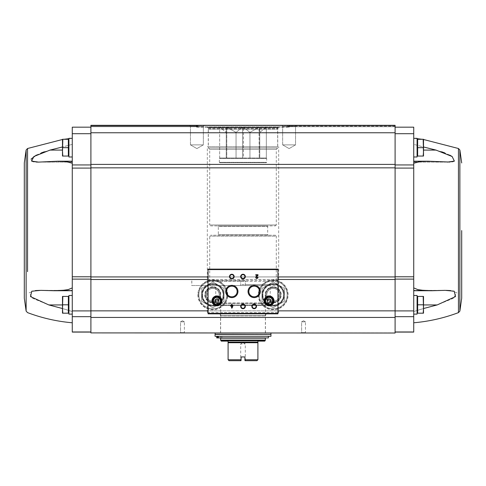 <?xml version="1.0" encoding="UTF-8"?>
<svg xmlns="http://www.w3.org/2000/svg" width="486" height="486" viewBox="0 0 486 486"><rect width="100%" height="100%" fill="white"/><g stroke="black" fill="none" stroke-linecap="round" stroke-linejoin="round"><path stroke-width="0.36" stroke-dasharray="2.43 1.82" d="M207.328 146.736L278.672 146.736L207.328 146.736L207.328 285.519L245.327 285.519L245.327 280.865L207.328 280.865M208.257 313.464L277.743 313.464L208.257 313.464L207.328 312.528L207.328 285.519M44.396 151.772L72.268 144.372L72.268 162.105L38.576 162.105L57.907 161.206L65.464 161.516L72.268 163.217L72.268 168.095L72.268 163.217M36.243 162.051L33.795 161.795M31.778 161.182L31.074 159.08M36.298 155.113L41.249 152.908M38.637 162.105L72.268 162.105L72.268 138.352L72.268 144.372L62.487 146.972M72.268 332.09L72.268 168.095L90.9 168.095L90.9 164.942L90.9 279.11L90.9 168.095M62.487 308.525L72.268 311.556L72.268 322.777L72.268 290.361L72.268 311.556C65.081 309.145 57.263 306.933 48.819 304.941L32.714 298.319L29.117 292.809L35.387 290.579M40.788 290.361L72.268 290.361L40.788 290.361L53.837 290.725L63.441 290.264L68.198 289.601L72.268 287.906L72.268 290.725L72.268 287.906M72.268 304.801L72.268 295.488L72.268 304.801M423.166 313.184L417.644 313.184L423.166 313.184L417.644 313.184L417.644 296.417L417.644 312.996L417.644 296.417L423.166 296.417L423.513 300.609L423.166 313.184L423.513 313.184L423.166 313.184L423.513 313.184L423.513 308.993L423.513 313.184L423.513 308.993L423.166 313.184L423.513 308.993L423.166 296.417L423.513 296.417L423.166 296.417L423.513 300.609L423.166 304.801L423.513 296.417L423.513 300.609L423.513 296.417L417.644 296.417L423.166 296.417M423.166 156.049L417.644 156.049L423.166 156.049L417.644 156.049L417.644 139.288L417.644 156.049L417.644 139.288L423.166 139.288L423.513 143.479L423.166 147.665L423.513 143.479L423.166 139.288L423.513 139.288L423.166 139.288L423.513 143.479L423.513 139.288L423.513 151.857L423.166 147.665L423.513 151.857L423.166 156.049L423.513 143.479L423.166 147.665L423.513 156.049L423.166 156.049L423.513 156.049L423.513 151.857L423.166 156.049L423.513 156.049L423.513 139.288L417.644 139.288L423.166 139.288M395.1 279.48L395.1 125.315L395.1 125.686L395.1 125.315L90.9 125.315L197.413 125.315L196.848 125.315L198.391 126.245L197.942 126.245L198.391 126.245L197.942 126.245L197.857 125.686L90.9 125.686L196.441 125.686L196.435 126.245L196.18 125.315L196.441 125.686L90.9 125.686L196.715 125.686L196.751 126.245L196.709 125.595L90.9 125.686L197.024 125.686L196.97 126.245L196.848 125.315L197.024 125.686L90.9 125.686L90.9 125.315L90.9 126.712L90.9 125.315L90.9 126.712L90.9 125.315L90.9 126.712L90.9 125.315L90.9 126.712L90.9 125.686L198.513 125.595L198.391 126.245L198.488 125.686L90.9 125.686L197.857 125.686L197.413 125.315L90.9 125.315L90.9 333.025L395.1 333.025L395.1 279.48L90.9 279.48M90.9 126.245L90.9 126.712L90.9 126.245L198.391 126.245L90.9 126.245M90.9 164.942L90.9 127.174L90.9 164.942L72.268 164.942L72.268 127.174L90.9 127.174M90.9 279.11L90.9 332.09L90.9 279.11L72.268 279.11M413.732 304.801L413.732 295.488L413.732 304.801M395.1 127.174L395.1 133.699L395.1 127.174L413.732 127.174L413.732 287.906L413.732 276.771L413.732 279.11L395.1 279.11L395.1 310.912L395.1 279.11M413.732 332.09L413.732 279.11M445.212 290.361L413.732 290.361L445.212 290.361L413.732 290.725L413.732 287.906L413.732 311.556L413.732 290.361L437.181 290.604L422.559 290.264L417.802 289.601L413.732 287.906M423.513 308.525L413.732 311.556L413.732 322.777L413.732 311.556C420.919 309.145 428.737 306.933 437.181 304.941L453.286 298.319L456.883 292.809L450.613 290.579M395.1 125.686L395.1 126.712L395.1 125.315L395.1 126.712L395.1 125.315L395.1 126.712L395.1 125.315L395.1 126.712L395.1 125.315L395.1 126.712L395.1 125.686L287.487 125.595L287.609 126.245L288.058 126.245L288.162 125.595L288.058 126.245L287.609 126.245L288.058 126.245L287.609 126.245L287.512 125.686L395.1 125.686L288.143 125.686L395.1 125.686L288.976 125.686L289.152 125.315L288.587 125.315L289.152 125.315L289.03 126.245L289.291 125.595L289.03 126.245L288.976 125.686L395.1 125.686L289.285 125.686L395.1 125.686L289.559 125.686L289.632 125.315L289.291 125.595L289.82 125.315L289.565 126.245L289.559 125.686L395.1 125.686M395.1 316.678L395.1 331.974L395.1 316.678L413.732 316.678M395.1 168.095L395.1 276.771L395.1 133.699L395.1 168.095L413.732 168.095L413.732 163.217L413.732 168.095M395.1 125.315L90.9 125.315L395.1 125.315M281.649 125.315L296.557 125.315L281.649 125.315L296.557 125.315L281.649 125.315L282.658 126.324L295.549 126.324L282.658 126.324L295.549 126.324L282.658 126.324L281.649 125.315M189.443 125.315L204.351 125.315L189.443 125.315L204.351 125.315L189.443 125.315L190.451 126.324L203.342 126.324L190.451 126.324L203.342 126.324L190.451 126.324L189.443 125.315M208.069 310.858L208.069 313.835L277.931 313.835L277.931 310.858L208.069 310.858L208.069 269.129L277.931 269.129L277.931 280.355L208.069 280.355M277.931 310.858L277.931 280.355M277.931 281.37L208.069 281.37M229.896 276.577A1.926 1.926 0 0 0 232.788 278.247A1.926 1.926 0 0 0 232.788 274.912A1.926 1.926 0 0 0 229.896 276.577M241.074 276.577A1.926 1.926 0 0 0 243.96 278.247A1.926 1.926 0 0 0 243.96 274.912A1.926 1.926 0 0 0 241.074 276.577M226.494 291.479A5.328 5.328 0 0 0 234.489 296.096A5.328 5.328 0 0 0 234.489 286.868A5.328 5.328 0 0 0 226.494 291.479M248.844 291.479A5.328 5.328 0 0 0 256.845 296.096A5.328 5.328 0 0 0 256.845 286.868A5.328 5.328 0 0 0 248.844 291.479M241.074 306.387A1.926 1.926 0 0 0 243.96 308.051A1.926 1.926 0 0 0 243.96 304.716A1.926 1.926 0 0 0 241.074 306.387M252.252 306.387A1.926 1.926 0 0 0 255.138 308.051A1.926 1.926 0 0 0 255.138 304.716A1.926 1.926 0 0 0 252.252 306.387M265.119 300.889A3.961 3.961 0 0 0 271.06 304.315A3.961 3.961 0 0 0 271.06 297.462A3.961 3.961 0 0 0 265.119 300.889M264.42 300.889A4.66 4.66 0 0 0 271.407 304.922A4.66 4.66 0 0 0 271.407 296.855A4.66 4.66 0 0 0 264.42 300.889M212.959 300.889A3.961 3.961 0 0 0 218.9 304.315A3.961 3.961 0 0 0 218.9 297.462A3.961 3.961 0 0 0 212.959 300.889M212.261 300.889A4.66 4.66 0 0 0 219.247 304.922A4.66 4.66 0 0 0 219.247 296.855A4.66 4.66 0 0 0 212.261 300.889M256.11 276.516A1.118 1.118 0 0 0 256.438 278.35A1.118 1.118 0 0 0 257.993 277.324L257.477 277.324A0.595 0.595 0 0 1 256.644 277.87A0.595 0.595 0 0 1 256.468 276.892L257.993 275.434L257.993 274.718L255.764 274.718L255.764 275.234L257.446 275.234L256.11 276.516M232.94 306.198L232.94 305.676L232.083 305.676L232.083 304.333L231.561 304.333L231.561 305.676L230.704 305.676L230.704 306.198L231.561 306.198L231.561 308.063L232.083 308.063L232.94 306.198M232.083 306.927L232.417 306.198L232.083 306.927M218.785 301.964L218.785 299.813L216.92 298.738L215.055 299.813L215.055 301.964L216.92 303.039L218.785 301.964M270.945 301.964L270.945 299.813L269.08 298.738L267.215 299.813L267.215 301.964L269.08 303.039L270.945 301.964M258.273 294.832A14.902 14.902 0 0 0 280.629 307.741A14.902 14.902 0 0 0 280.629 281.929A14.902 14.902 0 0 0 258.273 294.832A14.902 14.902 0 0 0 280.629 307.741A14.902 14.902 0 0 0 280.629 281.929A14.902 14.902 0 0 0 258.273 294.832A14.902 14.902 0 0 0 280.629 307.741A14.902 14.902 0 0 0 280.629 281.929A14.902 14.902 0 0 0 258.273 294.832M197.917 294.832A14.902 14.902 0 0 0 220.273 307.741A14.902 14.902 0 0 0 220.273 281.929A14.902 14.902 0 0 0 197.917 294.832A14.902 14.902 0 0 0 220.273 307.741A14.902 14.902 0 0 0 220.273 281.929A14.902 14.902 0 0 0 197.917 294.832A14.902 14.902 0 0 0 220.273 307.741A14.902 14.902 0 0 0 220.273 281.929A14.902 14.902 0 0 0 197.917 294.832M220.553 333.025L265.447 333.025L220.553 333.025L220.553 315.906L265.447 315.906L220.553 315.906L219.86 313.889L266.14 313.889L219.86 313.889L219.247 313.464L266.753 313.464L219.247 313.464M301.217 333.025L305.87 333.025L301.217 333.025L305.87 333.025L301.217 333.025L301.618 332.618L305.469 332.618L301.618 332.618L301.618 321.847L305.469 321.847L301.618 321.847L305.469 321.847L301.618 321.847L301.618 332.618L305.469 332.618L301.618 332.618L301.217 333.025M180.13 333.025L184.783 333.025L180.13 333.025L184.783 333.025L180.13 333.025L180.531 332.618L184.382 332.618L180.531 332.618L180.531 321.847L184.382 321.847L180.531 321.847L184.382 321.847L180.531 321.847L180.531 332.618L184.382 332.618L180.531 332.618L180.13 333.025M202.34 294.832A10.479 10.479 0 0 0 218.062 303.908A10.479 10.479 0 0 0 218.062 285.762A10.479 10.479 0 0 0 202.34 294.832A10.479 10.479 0 0 0 218.062 303.908A10.479 10.479 0 0 0 218.062 285.762A10.479 10.479 0 0 0 202.34 294.832A10.479 10.479 0 0 0 218.062 303.908A10.479 10.479 0 0 0 218.062 285.762A10.479 10.479 0 0 0 202.34 294.832M205.214 294.832A7.606 7.606 0 0 0 216.622 301.423A7.606 7.606 0 0 0 216.622 288.247A7.606 7.606 0 0 0 205.214 294.832M206.38 294.832A6.446 6.446 0 0 0 216.045 300.415A6.446 6.446 0 0 0 216.045 289.255A6.446 6.446 0 0 0 206.38 294.832A6.446 6.446 0 0 0 216.045 300.415A6.446 6.446 0 0 0 216.045 289.255A6.446 6.446 0 0 0 206.38 294.832A6.446 6.446 0 0 0 216.045 300.415A6.446 6.446 0 0 0 216.045 289.255A6.446 6.446 0 0 0 206.38 294.832A6.446 6.446 0 0 0 216.045 300.415A6.446 6.446 0 0 0 216.045 289.255A6.446 6.446 0 0 0 206.38 294.832M262.701 294.832A10.479 10.479 0 0 0 278.417 303.908A10.479 10.479 0 0 0 278.417 285.762A10.479 10.479 0 0 0 262.701 294.832A10.479 10.479 0 0 0 278.417 303.908A10.479 10.479 0 0 0 278.417 285.762A10.479 10.479 0 0 0 262.701 294.832A10.479 10.479 0 0 0 278.417 303.908A10.479 10.479 0 0 0 278.417 285.762A10.479 10.479 0 0 0 262.701 294.832M265.569 294.832A7.606 7.606 0 0 0 276.984 301.423A7.606 7.606 0 0 0 276.984 288.247A7.606 7.606 0 0 0 265.569 294.832M266.735 294.832A6.446 6.446 0 0 0 276.4 300.415A6.446 6.446 0 0 0 276.4 289.255A6.446 6.446 0 0 0 266.735 294.832A6.446 6.446 0 0 0 276.4 300.415A6.446 6.446 0 0 0 276.4 289.255A6.446 6.446 0 0 0 266.735 294.832A6.446 6.446 0 0 0 276.4 300.415A6.446 6.446 0 0 0 276.4 289.255A6.446 6.446 0 0 0 266.735 294.832A6.446 6.446 0 0 0 276.4 300.415A6.446 6.446 0 0 0 276.4 289.255A6.446 6.446 0 0 0 266.735 294.832M303.543 320.736L305.469 321.847L303.543 320.736L301.618 321.847L303.543 320.736M182.457 320.736L184.382 321.847L182.457 320.736L180.531 321.847L182.457 320.736M190.451 144.877L203.342 144.877L190.451 144.877L190.451 126.324L190.451 144.877L203.342 144.877L190.451 144.877L196.897 148.595L190.451 144.877M282.658 144.877L295.549 144.877L282.658 144.877L282.658 126.324L282.658 144.877L295.549 144.877L282.658 144.877L289.103 148.595L282.658 144.877M196.709 127.174L289.291 127.174L196.709 127.174L196.429 126.712L90.9 126.712L198.16 126.712L90.9 126.712M208.257 146.736L277.743 146.736L208.257 146.736L208.257 129.155L277.743 129.155L208.257 129.155L207.735 127.605L278.265 127.605L207.735 127.605L207.121 127.174L278.879 127.174L207.121 127.174M413.732 147.665L413.732 156.984L413.732 147.665M413.732 163.217L420.536 161.516L428.093 161.206L436.009 161.516L413.732 161.516L413.732 161.206L413.732 163.217L413.732 144.372L413.732 162.105L413.732 161.516L436.009 161.516L447.424 162.105L413.732 162.105L447.363 162.105M441.604 151.772L413.732 144.372L413.732 138.352L413.732 144.372L423.513 146.972M449.757 162.051L452.205 161.795M454.222 161.182L452.211 156.565M449.702 155.113L444.751 152.908M72.268 164.942L72.268 168.095M72.268 147.665L72.268 156.984L72.268 147.665M413.732 295.488L417.085 295.488L417.085 314.114L417.085 295.488L417.085 314.114L413.732 314.114M417.085 138.674L413.732 138.352L417.085 138.352L417.085 156.984L417.085 138.352L417.085 156.984L413.732 156.984M417.644 147.665L423.166 147.665M417.644 304.801L423.166 304.801M24.3 162.956L24.3 230.564M72.268 295.488L68.915 295.488L68.915 314.114L68.915 295.488L68.915 314.114L72.268 314.114M62.834 313.184L68.356 313.184L62.834 313.184L68.356 313.184L68.356 296.417L68.356 313.184L68.356 296.417L62.834 296.417L62.487 300.609L62.834 313.184L62.487 313.184L62.834 313.184L62.487 313.184L62.487 308.993L62.834 313.184L62.487 308.993L62.834 304.801L62.487 313.184L62.834 296.417L62.487 296.417L62.834 296.417L62.487 308.993L62.487 296.417L68.356 296.417L62.834 296.417M68.915 304.801L68.915 297.165L68.915 304.801M68.915 138.674L72.268 138.352L68.915 138.352L68.915 156.984L68.915 138.352L68.915 156.984L72.268 156.984M62.834 156.049L68.356 156.049L62.834 156.049L68.356 156.049L68.356 139.288L68.356 155.866L68.356 139.288L62.834 139.288L62.487 143.479L62.834 147.665L62.487 143.479L62.834 139.288L62.487 139.288L62.834 139.288L62.487 143.479L62.834 156.049L62.487 151.857L62.834 156.049L62.487 156.049L62.834 156.049L62.487 156.049L62.487 139.288L68.356 139.288L62.834 139.288M68.915 147.665L68.915 155.307L68.915 147.665M68.356 147.665L62.834 147.665M68.356 304.801L62.834 304.801M62.487 139.288L62.487 151.857L62.487 139.288M62.487 296.417L62.487 300.609L62.487 296.417M275.368 285.519L210.632 285.519L240.673 285.519L240.673 280.865L245.327 280.865L245.327 285.519L275.368 285.519L276.297 284.589L245.327 284.589L245.327 280.865L207.4 280.865M191.824 280.865L191.824 285.519L207.4 285.519M245.327 284.589L245.327 285.519L191.824 285.519M245.047 360.685L256.973 360.685L257.902 359.755L244.865 359.755L244.865 356.961L241.135 356.961L244.865 356.961L244.865 360.181L245.29 360.181L244.865 360.503L244.865 356.961L241.135 356.961L240.953 360.685L241.135 356.961L241.135 359.755L228.098 359.755L229.028 360.685L240.953 360.685M228.098 359.755L228.098 342.065L257.902 342.065L257.902 342.721L228.098 342.721M257.902 359.755L257.902 342.721M257.902 341.123L264.7 341.123M221.3 341.123L228.098 341.123M242.478 127.314L236.056 132.362L242.617 127.314L226.974 127.314L236.05 132.362L226.774 127.314L242.478 127.314M236.056 158.053L236.05 132.362L236.056 158.053L242.617 158.053L242.617 127.314L243.522 127.314L249.944 132.362L243.522 127.314L242.617 127.314L242.617 158.053L236.056 158.053L236.05 132.362L236.05 158.053L226.774 158.053L226.774 127.314L226.233 127.314L226.233 132.362L226.233 127.314L219.812 127.314L226.233 132.362L219.672 127.314L226.774 127.314L226.774 158.053L236.056 158.053M243.431 158.053L249.944 158.053L249.944 132.362L259.026 127.314L249.944 132.362L249.95 158.053L259.226 158.053L259.026 127.314L259.767 127.314L259.767 132.362L259.767 127.314L266.188 127.314L259.767 132.362L266.328 127.314L259.226 127.314L259.226 158.053L249.95 158.053L249.95 132.362L249.944 158.053L243.383 158.053L243.383 127.314L243.383 158.053L259.767 158.053L259.767 127.314L259.767 158.053L266.328 158.053L266.334 127.314L266.328 158.053L259.767 158.053L259.767 132.362L259.767 158.053L243.431 158.053M226.233 158.053L226.233 127.314L226.233 158.053L219.672 158.053L219.666 127.314L219.672 158.053L226.233 158.053L226.233 132.362L226.233 158.053L226.84 158.053L219.715 158.053L226.233 158.053M259.226 158.053L259.767 158.053L259.226 158.053M242.617 158.053L243.383 158.053L242.617 158.053M219.672 158.053L219.666 127.314M259.026 127.314L243.522 127.314L259.026 127.314M209.284 127.314L276.716 127.314L209.284 127.314L208.348 128.249L277.652 128.249L208.348 128.249L208.348 147.993L277.652 147.993L208.348 147.993L209.703 149.342L276.297 149.342L209.703 149.342L209.703 224.975L276.297 224.975L209.703 224.975L210.632 225.911L275.368 225.911L210.632 225.911M221.829 337.916L221.829 336.282L216.744 336.282L221.829 336.282L221.829 337.916L264.19 337.916L221.829 337.916M221.81 338.147L264.19 338.147L221.81 338.147L221.81 336.282M265.356 338.147L220.644 338.147M270.945 336.282L215.055 336.282M217.528 336.282L218.439 336.282L217.528 336.282L217.528 337.916L218.439 337.916L218.439 336.282L268.381 336.282L218.439 336.282M270.945 334.423L215.055 334.423M215.243 334.423L270.757 334.423L215.243 334.423M215.055 333.025L270.945 333.025L215.055 333.025M220.644 333.025L265.356 333.025L220.644 333.025L220.644 305.408L265.356 305.408L220.644 305.408L215.754 302.972L215.754 285.519L270.246 285.519L215.754 285.519M245.327 285.519L240.673 285.519L240.673 280.865L245.327 280.865L245.327 285.519M275.368 235.224L210.632 235.224L275.368 235.224L276.297 236.153L209.703 236.153L276.297 236.153L276.297 284.589L240.673 284.589M210.632 285.519L209.703 284.589L209.703 236.153L210.632 235.224M217.85 235.224L268.151 235.224L217.85 235.224L218.317 234.756L218.317 226.373L267.683 226.373L218.317 226.373L217.85 225.911L268.151 225.911L217.85 225.911M218.439 337.916L268.381 337.916M219.229 337.916L218.062 337.916L219.229 337.916M219.229 336.282L218.062 336.282L219.229 336.282M216.744 337.916L217.528 337.916M266.328 158.053L266.334 127.314M266.279 158.053L259.767 158.053L266.279 158.053M242.569 158.053L226.84 158.053L242.569 158.053M219.715 162.713L266.285 162.713L219.715 162.713L219.344 162.336L219.344 158.424L219.715 158.053M241.135 360.181L240.71 360.181L241.135 360.181M245.795 360.685L245.29 360.181L245.29 343.918L243 342.6L240.71 343.918L245.29 343.918L240.71 343.918L240.71 360.181L240.206 360.685M265.587 294.832A7.594 7.594 0 0 1 276.971 288.259A7.594 7.594 0 0 1 276.971 301.411A7.594 7.594 0 0 1 265.587 294.832A7.594 7.594 0 0 1 276.971 288.259A7.594 7.594 0 0 1 276.971 301.411A7.594 7.594 0 0 1 265.587 294.832M259.208 294.832A13.973 13.973 0 0 1 280.167 282.737A13.973 13.973 0 0 1 280.167 306.933A13.973 13.973 0 0 1 259.208 294.832A13.973 13.973 0 0 1 280.167 282.737A13.973 13.973 0 0 1 280.167 306.933A13.973 13.973 0 0 1 259.208 294.832M273.181 284.353A10.479 10.479 0 0 0 264.105 300.075A10.479 10.479 0 0 0 282.251 300.075A10.479 10.479 0 0 0 273.181 284.353A10.479 10.479 0 0 0 264.105 300.075A10.479 10.479 0 0 0 282.251 300.075A10.479 10.479 0 0 0 273.181 284.353M284.353 288.38L284.353 301.29L273.181 307.741L262.003 301.29L262.003 288.38L273.181 281.929L284.353 288.38L273.181 281.929L262.003 288.38L262.003 301.29L273.181 307.741L284.353 301.29L284.353 288.38L284.353 301.29L273.181 307.741L262.003 301.29L262.003 294.832A11.178 11.178 0 0 0 278.77 304.515A11.178 11.178 0 0 0 278.77 285.154A11.178 11.178 0 0 0 262.003 294.832L262.003 288.38L273.181 281.929L284.353 288.38L273.181 281.929L262.003 288.38L262.003 301.29L273.181 307.741L284.353 301.29L284.353 288.38M273.181 287.384A7.454 7.454 0 0 0 266.723 298.562A7.454 7.454 0 0 0 279.632 298.562A7.454 7.454 0 0 0 273.181 287.384A7.454 7.454 0 0 0 266.723 298.562A7.454 7.454 0 0 0 279.632 298.562A7.454 7.454 0 0 0 273.181 287.384M273.181 288.313A6.518 6.518 0 0 0 267.531 298.094A6.518 6.518 0 0 0 278.824 298.094A6.518 6.518 0 0 0 273.181 288.313A6.518 6.518 0 0 0 267.531 298.094A6.518 6.518 0 0 0 278.824 298.094A6.518 6.518 0 0 0 273.181 288.313M262.057 294.832A11.123 11.123 0 0 0 278.739 304.467A11.123 11.123 0 0 0 278.739 285.203A11.123 11.123 0 0 0 262.057 294.832A11.123 11.123 0 0 0 282.809 300.397A11.123 11.123 0 0 0 276.054 284.091A11.123 11.123 0 0 0 262.057 294.832M265.727 294.832A7.454 7.454 0 0 0 276.905 301.29A7.454 7.454 0 0 0 276.905 288.38A7.454 7.454 0 0 0 265.727 294.832A7.454 7.454 0 0 0 276.905 301.29A7.454 7.454 0 0 0 276.905 288.38A7.454 7.454 0 0 0 265.727 294.832M205.232 294.832A7.594 7.594 0 0 1 216.616 288.259A7.594 7.594 0 0 1 216.616 301.411A7.594 7.594 0 0 1 205.232 294.832A7.594 7.594 0 0 1 216.616 288.259A7.594 7.594 0 0 1 216.616 301.411A7.594 7.594 0 0 1 205.232 294.832M198.853 294.832A13.973 13.973 0 0 1 219.806 282.737A13.973 13.973 0 0 1 219.806 306.933A13.973 13.973 0 0 1 198.853 294.832A13.973 13.973 0 0 1 219.806 282.737A13.973 13.973 0 0 1 219.806 306.933A13.973 13.973 0 0 1 198.853 294.832M212.819 284.353A10.479 10.479 0 0 0 203.749 300.075A10.479 10.479 0 0 0 221.895 300.075A10.479 10.479 0 0 0 212.819 284.353A10.479 10.479 0 0 0 203.749 300.075A10.479 10.479 0 0 0 221.895 300.075A10.479 10.479 0 0 0 212.819 284.353M223.997 288.38L223.997 301.29L212.819 307.741L201.647 301.29L201.647 288.38L212.819 281.929L223.997 288.38L212.819 281.929L201.647 288.38L201.647 301.29L212.819 307.741L223.997 301.29L223.997 288.38L223.997 301.29L212.819 307.741L201.647 301.29L201.647 294.832A11.178 11.178 0 0 0 218.408 304.515A11.178 11.178 0 0 0 218.408 285.154A11.178 11.178 0 0 0 201.647 294.832L201.647 288.38L212.819 281.929L223.997 288.38L212.819 281.929L201.647 288.38L201.647 301.29L212.819 307.741L223.997 301.29L223.997 288.38M212.819 287.384A7.454 7.454 0 0 0 206.368 298.562A7.454 7.454 0 0 0 219.277 298.562A7.454 7.454 0 0 0 212.819 287.384A7.454 7.454 0 0 0 206.368 298.562A7.454 7.454 0 0 0 219.277 298.562A7.454 7.454 0 0 0 212.819 287.384M212.819 288.313A6.518 6.518 0 0 0 207.176 298.094A6.518 6.518 0 0 0 218.469 298.094A6.518 6.518 0 0 0 212.819 288.313A6.518 6.518 0 0 0 207.176 298.094A6.518 6.518 0 0 0 218.469 298.094A6.518 6.518 0 0 0 212.819 288.313M201.702 294.832A11.123 11.123 0 0 0 218.384 304.467A11.123 11.123 0 0 0 218.384 285.203A11.123 11.123 0 0 0 201.702 294.832A11.123 11.123 0 0 0 222.454 300.397A11.123 11.123 0 0 0 215.699 284.091A11.123 11.123 0 0 0 201.702 294.832M205.371 294.832A7.454 7.454 0 0 0 216.549 301.29A7.454 7.454 0 0 0 216.549 288.38A7.454 7.454 0 0 0 205.371 294.832A7.454 7.454 0 0 0 216.549 301.29A7.454 7.454 0 0 0 216.549 288.38A7.454 7.454 0 0 0 205.371 294.832M207.328 312.528L278.672 312.528L207.328 312.528M395.1 126.245L287.609 126.245L395.1 126.245M277.931 269.402L208.069 269.402M277.931 279.48L208.069 279.48M395.1 276.929L90.9 276.929M395.1 310.858L90.9 310.858M395.1 317.443L90.9 317.443M395.1 332.904L90.9 332.904M277.931 276.929L208.069 276.929M395.1 132.763L90.9 132.763M395.1 164.402L90.9 164.402M395.1 167.846L90.9 167.846M198.197 294.832A14.623 14.623 0 0 0 220.134 307.498A14.623 14.623 0 0 0 220.134 282.172A14.623 14.623 0 0 0 198.197 294.832M201.878 294.832A10.947 10.947 0 0 0 218.293 304.315A10.947 10.947 0 0 0 218.293 285.355A10.947 10.947 0 0 0 201.878 294.832M202.528 294.832A10.291 10.291 0 0 0 217.965 303.75A10.291 10.291 0 0 0 217.965 285.92A10.291 10.291 0 0 0 202.528 294.832M258.552 294.832A14.623 14.623 0 0 0 280.489 307.498A14.623 14.623 0 0 0 280.489 282.172A14.623 14.623 0 0 0 258.552 294.832M262.233 294.832A10.947 10.947 0 0 0 278.648 304.315A10.947 10.947 0 0 0 278.648 285.355A10.947 10.947 0 0 0 262.233 294.832M262.883 294.832A10.291 10.291 0 0 0 278.326 303.75A10.291 10.291 0 0 0 278.326 285.92A10.291 10.291 0 0 0 262.883 294.832M197.03 125.595L197.838 125.595L197.03 125.595M196.429 126.895L289.571 126.895L196.429 126.895M287.487 125.595L198.513 125.595L287.487 125.595M288.97 125.595L288.162 125.595L288.97 125.595M220.51 315.681L265.49 315.681L220.51 315.681M208.221 128.93L277.779 128.93L208.221 128.93M413.732 276.771L395.1 276.771M413.732 310.912L395.1 310.912M413.732 331.974L395.1 331.974M413.732 133.699L395.1 133.699M413.732 164.942L395.1 164.942M458.456 312.626L458.456 148.509M459.871 311.089L459.871 150.04M423.513 304.941L437.181 304.941M436.009 150.089L423.513 150.089M72.268 276.771L90.9 276.771M72.268 310.912L90.9 310.912M72.268 316.678L90.9 316.678M72.268 331.974L90.9 331.974M72.268 133.699L90.9 133.699M26.129 150.04L26.129 311.089M48.819 290.604L72.268 290.604L48.819 290.604M62.487 304.941L48.819 304.941M49.991 161.516L72.268 161.516L49.991 161.516M49.991 150.089L62.487 150.089M265.083 340.747L220.917 340.747M265.356 340.091L220.644 340.091M270.945 334.234L215.055 334.234M220.34 304.971L265.66 304.971L220.34 304.971M216.063 303.41L269.937 303.41L216.063 303.41M215.754 302.972L270.246 302.972L215.754 302.972M218.317 234.756L267.683 234.756L218.317 234.756M219.344 162.336L266.656 162.336L219.344 162.336M219.344 158.424L266.656 158.424L219.344 158.424M273.181 286.825A8.013 8.013 0 0 0 266.243 298.841A8.013 8.013 0 0 0 280.118 298.841A8.013 8.013 0 0 0 273.181 286.825M212.819 286.825A8.013 8.013 0 0 0 205.882 298.841A8.013 8.013 0 0 0 219.757 298.841A8.013 8.013 0 0 0 212.819 286.825M277.743 313.464L278.672 312.528L278.672 146.736M63.915 139.288L62.487 139.488M395.1 126.712L287.84 126.712L395.1 126.712L289.146 126.712L395.1 126.712L289.571 126.712L289.291 127.174M305.469 332.618L305.87 333.025L305.469 332.618L305.469 321.847L305.469 332.618M184.382 332.618L184.783 333.025L184.382 332.618L184.382 321.847L184.382 332.618M196.897 148.595L203.342 144.877L203.342 126.324L204.351 125.315L203.342 126.324L203.342 144.877L196.897 148.595M289.103 148.595L295.549 144.877L295.549 126.324L296.557 125.315L295.549 126.324L295.549 144.877L289.103 148.595M265.447 333.025L265.447 315.906L266.14 313.889L266.753 313.464M277.743 146.736L277.743 129.155L278.265 127.605L278.879 127.174M422.085 139.288L423.513 139.488M432.163 290.725L413.732 290.725M428.093 161.206L413.732 161.206M417.085 312.437L417.644 312.996M417.085 297.165L417.644 296.606M417.085 155.307L417.644 155.866M417.085 140.029L417.644 139.47M53.837 290.725L72.268 290.725M57.907 161.206L72.268 161.206M68.915 297.165L68.356 296.606M68.915 312.437L68.356 312.996M68.915 140.029L68.356 139.47M68.915 155.307L68.356 155.866M191.77 280.865L191.77 285.519M265.356 333.025L265.356 305.408L270.246 302.972L270.246 285.519M268.151 225.911L267.683 226.373L267.683 234.756L268.151 235.224M275.368 225.911L276.297 224.975L276.297 149.342L277.652 147.993L277.652 128.249L276.716 127.314M220.389 337.916L220.389 336.282L220.389 337.916M218.062 337.916L218.062 336.282L218.062 337.916M266.285 158.053L266.656 158.424L266.656 162.336L266.285 162.713"/><path stroke-width="0.73" d="M62.487 146.972L49.991 150.089L33.874 156.51L31.633 161.103L38.576 162.105L36.243 162.051M33.795 161.795L31.778 161.182M31.074 159.08L36.298 155.113M41.249 152.908L44.396 151.772M38.637 162.105L57.907 161.206L72.268 161.206M72.268 163.217L65.452 161.516L57.907 161.206M90.9 127.174L72.268 127.174L72.268 276.771L90.9 276.771M62.487 308.525L48.819 304.941L30.497 296.588L31.797 291.205L40.788 290.361L53.837 290.725L63.441 290.264L68.198 289.601L72.268 287.906M35.387 290.579L39.712 290.373M72.268 332.09L90.9 332.09L72.268 332.09L72.268 276.771M423.166 296.417L417.644 296.417L417.644 313.184L423.166 313.184L423.513 308.993L423.166 296.417L423.513 296.417L423.513 313.184L423.166 313.184M423.166 139.288L417.644 139.288L417.644 156.049L423.166 156.049L423.513 151.857L423.166 139.288L423.513 139.288L423.513 156.049L423.166 156.049M90.9 332.904L395.1 333.025L90.9 332.904L90.9 125.315L395.1 125.315L395.1 164.402L90.9 164.402M413.732 332.09L395.1 332.09L413.732 332.09L413.732 276.771L395.1 276.771M395.1 332.904L395.1 164.402M277.931 313.367L277.931 269.129L208.069 269.129L208.069 313.835L277.931 313.835L277.931 313.367L208.069 313.367M232.94 305.676L232.083 305.676L232.083 304.333L231.561 304.333L231.561 305.676L230.704 305.676L230.704 306.198L231.561 306.198L231.561 308.063L232.083 308.063L232.94 305.676M257.993 277.324L257.477 277.324A0.595 0.595 0 0 1 256.644 277.87A0.595 0.595 0 0 1 256.468 276.892L257.993 275.434L257.993 274.718L255.764 274.718L255.764 275.234L257.446 275.234L256.11 276.516A1.118 1.118 0 0 0 256.438 278.35A1.118 1.118 0 0 0 257.993 277.324M211.981 300.889A4.939 4.939 0 0 0 219.386 305.165A4.939 4.939 0 0 0 219.386 296.612A4.939 4.939 0 0 0 211.981 300.889M264.141 300.889A4.939 4.939 0 0 0 271.546 305.165A4.939 4.939 0 0 0 271.546 296.612A4.939 4.939 0 0 0 264.141 300.889M251.851 306.387A2.327 2.327 0 0 0 255.344 308.403A2.327 2.327 0 0 0 255.344 304.37A2.327 2.327 0 0 0 251.851 306.387M240.673 306.387A2.327 2.327 0 0 0 244.166 308.403A2.327 2.327 0 0 0 244.166 304.37A2.327 2.327 0 0 0 240.673 306.387M248.048 291.479A6.13 6.13 0 0 0 257.24 296.788A6.13 6.13 0 0 0 257.24 286.175A6.13 6.13 0 0 0 248.048 291.479M225.698 291.479A6.13 6.13 0 0 0 234.884 296.788A6.13 6.13 0 0 0 234.884 286.175A6.13 6.13 0 0 0 225.698 291.479M240.673 276.577A2.327 2.327 0 0 0 244.166 278.593A2.327 2.327 0 0 0 244.166 274.56A2.327 2.327 0 0 0 240.673 276.577M229.495 276.577A2.327 2.327 0 0 0 232.988 278.593A2.327 2.327 0 0 0 232.988 274.56A2.327 2.327 0 0 0 229.495 276.577M229.896 276.577A1.926 1.926 0 0 0 232.788 278.247A1.926 1.926 0 0 0 232.788 274.912A1.926 1.926 0 0 0 229.896 276.577M241.074 276.577A1.926 1.926 0 0 0 243.96 278.247A1.926 1.926 0 0 0 243.96 274.912A1.926 1.926 0 0 0 241.074 276.577M226.494 291.479A5.328 5.328 0 0 0 234.489 296.096A5.328 5.328 0 0 0 234.489 286.868A5.328 5.328 0 0 0 226.494 291.479M248.844 291.479A5.328 5.328 0 0 0 256.845 296.096A5.328 5.328 0 0 0 256.845 286.868A5.328 5.328 0 0 0 248.844 291.479M241.074 306.387A1.926 1.926 0 0 0 243.96 308.051A1.926 1.926 0 0 0 243.96 304.716A1.926 1.926 0 0 0 241.074 306.387M252.252 306.387A1.926 1.926 0 0 0 255.138 308.051A1.926 1.926 0 0 0 255.138 304.716A1.926 1.926 0 0 0 252.252 306.387M270.945 301.964L270.945 299.813L269.08 298.738L267.215 299.813L267.215 301.964L269.08 303.039L270.945 301.964M265.119 300.889A3.961 3.961 0 0 0 271.06 304.315A3.961 3.961 0 0 0 271.06 297.462A3.961 3.961 0 0 0 265.119 300.889M264.42 300.889A4.66 4.66 0 0 0 271.407 304.922A4.66 4.66 0 0 0 271.407 296.855A4.66 4.66 0 0 0 264.42 300.889M218.785 301.964L218.785 299.813L216.92 298.738L215.055 299.813L215.055 301.964L216.92 303.039L218.785 301.964M212.959 300.889A3.961 3.961 0 0 0 218.9 304.315A3.961 3.961 0 0 0 218.9 297.462A3.961 3.961 0 0 0 212.959 300.889M212.261 300.889A4.66 4.66 0 0 0 219.247 304.922A4.66 4.66 0 0 0 219.247 296.855A4.66 4.66 0 0 0 212.261 300.889M232.083 306.927L232.417 306.198L232.083 306.927M395.1 127.174L413.732 127.174L413.732 276.771M413.732 163.217L420.548 161.516L428.093 161.206L449.757 162.051M423.513 146.972L436.009 150.089L452.126 156.51L454.367 161.103L447.363 162.105M452.205 161.795L454.222 161.182M452.211 156.565L449.702 155.113M444.751 152.908L441.604 151.772M450.613 290.579L446.288 290.373M413.732 287.906L417.802 289.601L422.559 290.264L432.163 290.725L445.212 290.361L454.203 291.205L455.503 296.588L437.181 304.941L423.513 308.525M461.7 230.564L461.7 298.179L461.7 230.564M413.732 314.114L417.085 314.114L417.085 295.488L413.732 295.488M413.732 156.984L417.085 156.984L417.085 138.352L413.732 138.352M417.644 147.665L423.166 147.665M417.644 304.801L423.166 304.801M24.3 230.564L24.3 298.179L24.3 162.956L26.129 150.04L26.129 311.089L24.3 298.179M72.268 314.114L68.915 314.114L68.915 295.488L72.268 295.488M62.834 296.417L68.356 296.417L68.356 313.184L62.834 313.184L62.487 308.993L62.834 296.417L62.487 296.417L62.487 313.184L62.834 313.184M72.268 156.984L68.915 156.984L68.915 138.352L72.268 138.352M62.834 139.288L68.356 139.288L68.356 156.049L62.834 156.049L62.487 151.857L62.834 139.288L62.487 139.288L62.487 156.049L62.834 156.049M68.356 147.665L62.834 147.665M68.356 304.801L62.834 304.801M245.047 360.685L256.973 360.685L257.902 359.755L244.865 359.755L245.047 360.685L244.865 356.961L241.135 356.961L240.953 360.685L241.135 359.755L228.098 359.755L228.098 341.123L221.3 341.123L220.644 340.091L220.644 338.147L265.356 338.147L265.356 340.091L220.644 340.091M228.098 359.755L229.028 360.685L240.953 360.685M257.902 359.755L257.902 341.123L257.902 342.065L228.098 342.065L228.098 341.123M220.917 340.747L265.083 340.747L264.7 341.123L257.902 341.123M215.055 336.282L270.945 336.282L270.945 334.423L215.055 334.423L215.055 336.282M215.243 334.423L215.055 333.025M268.381 336.282L268.381 337.916L218.439 337.916L218.439 336.282M218.439 337.916L217.528 337.916L217.528 336.282M216.744 337.916L216.744 336.282L216.744 337.916L217.528 337.916M27.544 271.686L27.544 148.509L27.544 271.686M277.931 269.59L208.069 269.59M265.587 300.889A3.493 3.493 0 0 0 270.824 303.914A3.493 3.493 0 0 0 270.824 297.863A3.493 3.493 0 0 0 265.587 300.889M213.427 300.889A3.493 3.493 0 0 0 218.664 303.914A3.493 3.493 0 0 0 218.664 297.863A3.493 3.493 0 0 0 213.427 300.889M395.1 310.858L277.931 310.858M395.1 279.48L277.931 279.48M208.069 279.48L90.9 279.48M208.069 310.858L90.9 310.858M395.1 317.443L90.9 317.443M395.1 276.929L277.931 276.929M208.069 276.929L90.9 276.929M395.1 167.846L90.9 167.846M395.1 132.763L90.9 132.763M413.732 331.974L395.1 331.974M413.732 316.678L395.1 316.678M413.732 310.912L395.1 310.912M413.732 279.11L395.1 279.11M413.732 168.095L395.1 168.095M413.732 164.942L395.1 164.942M413.732 133.699L395.1 133.699M423.513 139.488L458.456 148.509L458.456 312.626C444.016 318.057 429.108 321.44 413.732 322.777M458.456 148.509L459.871 150.04L459.871 311.089L461.7 298.179M437.181 304.941L423.513 304.941M436.009 150.089L423.513 150.089M72.268 331.974L90.9 331.974M72.268 316.678L90.9 316.678M72.268 310.912L90.9 310.912M72.268 279.11L90.9 279.11M72.268 168.095L90.9 168.095M72.268 164.942L90.9 164.942M72.268 133.699L90.9 133.699M48.819 304.941L62.487 304.941M49.991 150.089L62.487 150.089M228.098 342.721L257.902 342.721M215.055 334.234L270.757 334.423M68.915 138.674L63.915 139.288M62.487 139.488L27.544 148.509L26.129 150.04M26.129 311.089L27.544 312.626C41.984 318.057 56.892 321.44 72.268 322.777M417.085 138.674L422.085 139.288M458.456 312.626L459.871 311.089M459.871 150.04L461.7 162.956M432.163 290.725L413.732 290.725M428.093 161.206L413.732 161.206M417.085 312.437L417.644 312.996M417.085 297.165L417.644 296.606M417.085 155.307L417.644 155.866M417.085 140.029L417.644 139.47M53.837 290.725L72.268 290.725M68.915 297.165L68.356 296.606M68.915 312.437L68.356 312.996M68.915 140.029L68.356 139.47M68.915 155.307L68.356 155.866M265.083 340.747L265.356 340.091M270.945 334.234L270.945 333.025"/></g></svg>
